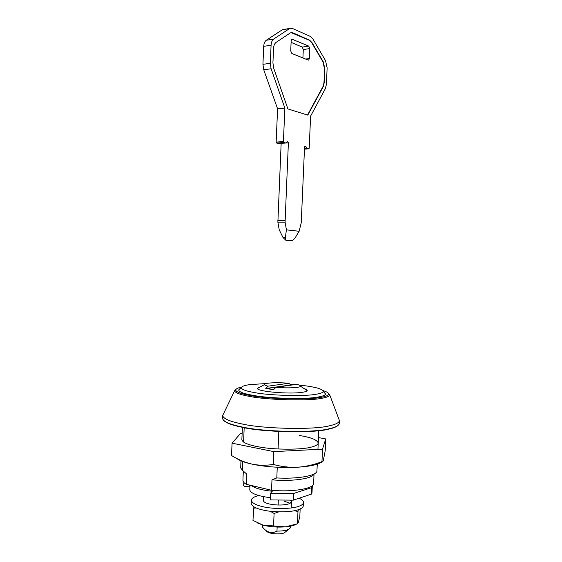 <?xml version="1.0" encoding="UTF-8"?>
<svg xmlns="http://www.w3.org/2000/svg" width="562" height="562" viewBox="0 0 562 562"><rect width="100%" height="100%" fill="white"/><g stroke="black" fill="none" stroke-linecap="round" stroke-linejoin="round"><path stroke-width="0.84" d="M299.089 498.22C302.019 499.534 303.501 500.953 303.522 502.47L303.382 505.674C303.157 507.261 301.555 508.568 298.577 509.586C292.205 512.34 272.816 512.621 262.587 509.938C255.457 508.301 251.664 506.116 251.193 503.397L251.326 500.187C251.628 498.466 253.49 497.096 256.918 496.077L258.815 495.565M284.899 501.402L290.147 503.32L284.695 501.36M303.522 502.47C303.297 504.03 301.703 505.315 298.717 506.32C292.345 509.032 272.956 509.298 262.735 506.643C255.605 505.027 251.804 502.878 251.326 500.187M290.582 500.349L291.481 501.782L288.798 503.889C283.396 505.357 277.003 505.407 269.612 504.051C265.735 503.187 263.655 502.021 263.388 500.559L263.557 496.682M257.115 522.815L263.072 525.147C270.041 526.896 277.509 527.465 285.489 526.854C290.259 526.411 293.898 525.519 296.406 524.177M253.891 506.805L252.963 520.405L263.072 525.147L285.489 526.854L297.446 523.77L298.281 522.779L299.827 516.373L300.15 508.954M270.16 511.223L274.094 513.457L278.843 511.834M253.49 508.167L256.244 507.978M294.221 510.732L297.986 511.469L298.338 509.671M273.553 525.92L274.094 513.457M297.446 523.77L297.986 511.469M299.574 435.536C310.927 437.341 317.144 439.835 318.225 443.018C317.952 444.661 315.718 446.003 311.524 447.036C302.525 449.874 274.221 449.937 258.97 446.902C248.299 445.02 242.594 442.617 241.864 439.688L242.398 427.338M322.124 461.795C318.282 464.591 310.154 466.397 297.748 467.219C283.684 468.174 263.719 466.79 251.825 464.072C244.639 462.505 239.651 460.643 236.855 458.508M318.464 437.594L325.735 438.922L325.222 450.661L323.375 460.313C322.862 461.873 322.391 462.308 321.97 461.62C314.109 464.732 306.037 466.593 297.748 467.219C289.437 467.598 281.274 466.671 273.258 464.423C266.128 465.631 258.984 465.512 251.825 464.072C244.772 462.414 238.007 459.561 231.537 455.515L232.071 443.179L240.536 433.414L242.138 433.351M273.258 464.423L273.813 451.623L232.071 443.179M321.97 461.62L322.518 449.143L273.813 451.623M325.735 438.922L322.518 449.143M288.699 529.313L284.224 532.931C281.948 533.781 278.703 534.055 274.488 533.767C269.922 533.303 267.161 532.305 266.191 530.774L265.489 530.043M290.413 526.158L290.203 527.985C288.65 530.078 284.246 531.118 276.975 531.104L274.221 532.228C269.95 533.254 266.079 531.582 262.609 527.205L262.707 525.041M262.321 524.936L262.609 527.205M263.733 501.466L263.936 496.752M276.975 531.104L277.15 527.072M278.113 505.041L278.316 500.461M314.039 473.991L313.624 483.397C314.158 488.589 292.746 492.319 271.523 490.268L246.226 484.282C243.992 482.976 242.896 481.655 242.925 480.306L243.325 471.132M243.81 482.407L243.676 485.449L244.414 486.313L249.451 486.79L249.914 486.369M249.451 486.79L249.528 485.062M313.912 474.054C312.718 478.676 292.064 481.697 271.98 479.822L276.799 477.946C297.27 479.147 315.963 475.859 316.898 471.314L317.291 464.149M240.95 460.812L240.719 467.984L242.348 470.197L246.676 474.061L243.634 471.413M271.98 479.822L271.523 490.268M246.226 484.282L246.676 474.061M276.799 477.946L277.263 467.24M278.064 448.975L278.822 431.476M242.348 470.197L242.728 461.521M243.564 442.104L244.189 427.682M223.648 420.425C226.156 422.982 232.162 425.237 241.66 427.183C262.587 432.326 314.65 433.414 329.381 428.968C333.631 428.012 336.526 426.825 338.05 425.42M223.388 414.039L222.692 415.487L222.573 418.388C223.163 421.521 229.429 424.331 241.386 426.811C262.468 431.974 314.931 433.077 329.746 428.609C335.697 427.282 338.879 425.567 339.3 423.481L339.427 420.58L338.858 419.076M236.391 388.96L234.579 390.794L222.692 415.501C223.128 418.514 229.141 421.24 240.733 423.685L241.52 423.846C262.602 428.932 315.064 430.056 329.873 425.68C335.893 424.366 339.076 422.666 339.427 420.594L329.746 394.946L328.096 392.964M234.579 390.794L234.607 390.997C235.506 392.978 240.515 394.777 249.633 396.407C266.585 399.968 309.276 401.135 321.717 398.296C326.41 397.503 329.072 396.456 329.697 395.149L329.746 394.946M241.632 387.056C237.593 387.899 235.633 388.974 235.766 390.288C236.665 392.213 241.562 393.962 250.469 395.536C267.02 398.992 308.615 400.13 320.783 397.39C325.377 396.624 327.983 395.606 328.608 394.341C328.932 393.098 327.077 391.854 323.045 390.611M241.358 388.124C239.56 388.749 238.702 389.466 238.773 390.267C239.468 392.1 244.084 393.772 252.612 395.276C268.088 398.486 306.775 399.554 318.197 397.004C322.651 396.273 325.124 395.29 325.609 394.053L323.663 391.911M266.107 383.565L250.287 384.577C244.47 385.307 241.477 386.424 241.302 387.928C241.997 389.628 246.374 391.173 254.431 392.564C269.043 395.543 305.426 396.554 316.251 394.222C320.459 393.548 322.813 392.641 323.298 391.503C323.024 389.487 317.994 387.717 308.208 386.192L298.963 384.998M294.839 384.598L289.915 384.211M259.237 387.056L257.424 388.454C257.101 391.602 290.484 394.447 302.707 392.241C305.292 391.847 306.782 391.307 307.182 390.632L307.21 390.562C307.351 389.916 306.325 389.269 304.133 388.609M264.435 384.654L264.484 384.31C265.039 382.75 278.408 382.265 288.833 383.284L268.074 386.157C265.938 385.687 264.723 385.188 264.435 384.654L257.424 388.454M288.833 383.284L290.772 384.963L265.812 388.497L273.638 389.656L275.893 387.295C286.676 388.377 300.431 387.801 300.53 386.234L300.551 386.185C300.614 385.539 299.272 384.928 296.532 384.359L275.893 387.295M291.65 385.054L290.772 384.963M265.812 388.497L268.074 386.157M283.824 386.164L266.599 388.532L273.792 389.487M291.186 240.838L285.967 240.36L283.002 237.515L279.23 229.802L277.874 222.18L285.082 222.18L286.423 229.851L299.125 231.284L294.762 238.485L292.254 240.782L286.62 240.367C285.594 240.171 285.173 239.229 285.341 237.543L286.423 229.851M277.874 222.18L281.155 143.352L288.383 142.853L285.082 222.18M288.383 142.853L287.941 141.912L287.126 141.701L285.91 142.987L283.866 142.53L283.41 141.582L284.871 108.115L277.593 108.838L276.146 142.088L276.602 143.036L278.654 143.493M304.562 146.942L306.135 146.844L306.993 148.417L308.875 148.839L309.198 148.178L310.603 116.116L325.356 88.663L326.41 84.349L327.133 67.861L325.517 60.633L312.851 38.911L310.421 36.467L292.296 28.374L289.837 28.409L273.673 39.073C272.134 40.197 271.277 42.234 271.088 45.192L270.301 63.302L271.102 68.761L284.871 108.115M284.505 29.421L282.272 29.793L266.304 40.26C264.758 41.377 263.901 43.407 263.711 46.344L262.932 64.335L263.733 69.758L277.593 108.838M306.135 146.844L304.878 146.317L304.555 146.991L301.239 222.784L299.125 231.284M323.262 86.583L324.33 82.249L324.906 69.077L323.276 61.827L312.001 42.586L309.557 40.155L292.844 32.807L290.406 32.842L276.104 42.382C274.586 43.506 273.729 45.543 273.546 48.494L272.921 62.846L273.715 68.297L287.913 108.937L307.793 115.119L323.262 86.583L324.007 82.284L324.583 69.112L322.953 61.869L311.671 42.635L309.233 40.204L291.046 32.61M307.526 115.041L322.939 86.618M302.918 57.956L303.29 49.547L302.237 47.082L291.095 42.375M309.367 58.539L309.803 48.578L308.763 46.098L291.861 39.122L291.172 40.654L290.723 50.931L291.833 53.474L308.152 60.078L308.678 60.064L309.367 58.539L305.644 59.059M312.268 485.673L311.664 487.661L293.561 493.492L270.589 493.232L272.261 491.258C261.646 490.127 254.628 488.195 251.221 485.463M312.296 486.13L312.015 492.544L311.383 494.131L293.273 500.159L270.294 499.92L270.589 493.232M270.392 497.721C257.241 495.965 250.371 493.296 249.774 489.713L249.971 485.168M311.383 494.131L311.664 487.661M293.273 500.159L293.561 493.492M277.783 220.725L284.99 220.711M286.669 141.996L287.941 141.912M278.471 143.5L285.721 143.001M276.602 143.036L283.866 142.53M276.146 142.088L283.41 141.582M263.733 69.758L271.102 68.761M262.932 64.335L270.301 63.302M263.711 46.344L271.088 45.192M266.304 40.26L273.673 39.073M282.272 29.793L289.563 28.571M304.464 149.12L308.714 148.853M304.485 148.572L306.993 148.417M304.506 148.213L306.669 148.08M304.646 146.584L305.819 146.506M290.976 240.838L291.629 240.845M285.967 240.36L286.62 240.367M283.002 237.515L285.341 237.543M292.458 39.115L291.699 39.235M308.763 46.098L302.237 47.082M309.803 48.578L303.29 49.547M291.545 500.285L291.207 507.957M317.944 449.382L318.766 430.668M328.608 394.341L329.697 395.149M234.607 390.997L235.766 390.288M323.298 391.503L325.609 394.053M238.773 390.267L241.302 387.928M307.182 390.632L300.53 386.234M289.837 28.409L282.546 29.631M308.678 60.064L308.292 60.12"/></g></svg>
